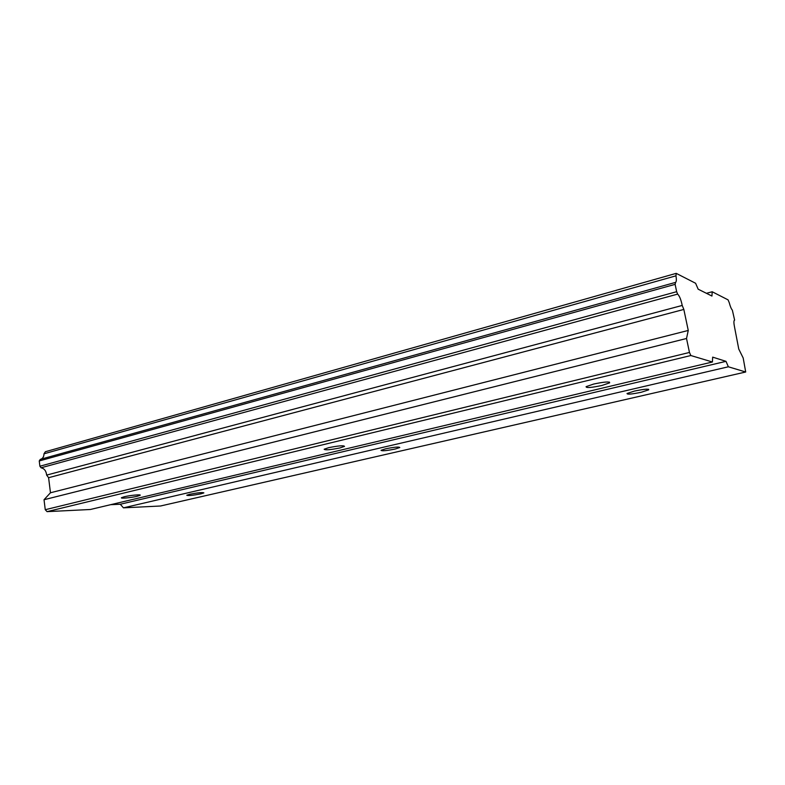 <?xml version="1.0" encoding="UTF-8"?>
<svg xmlns="http://www.w3.org/2000/svg" width="785" height="785" viewBox="0 0 785 785"><rect width="100%" height="100%" fill="white"/><g stroke="black" fill="none" stroke-linecap="round" stroke-linejoin="round"><path stroke-width="1.18" d="M601.918 385.474L609.631 382.844C609.759 381.392 604.44 381.795 593.676 384.051L586.081 386.662C586.003 388.104 591.282 387.712 601.918 385.474M137.287 496.257L140.123 495.286C141.624 494.236 130.153 495.286 124.275 496.748L121.498 497.71C120.076 498.76 131.478 497.7 137.287 496.257M340.003 447.921L344.527 446.38C343.683 445.291 338.364 445.733 328.591 447.695L324.156 449.226C325.049 450.305 330.328 449.874 340.003 447.921M712.407 362.003L90.363 509.494L47.061 511.643L690.849 355.526L712.407 362.003L712.672 357.136L725.997 361.345L728.362 366.791L745.701 372.002L743.189 358.009L738.763 349.06L734.544 327.119C733.739 323.106 733.7 320.78 734.436 320.162L734.367 320.201M641.237 392.264L648.714 389.831C648.773 388.683 644.004 389.095 634.408 391.087L627.029 393.491C627.009 394.629 631.739 394.227 641.237 392.264M200.911 493.853L203.864 492.892C202.569 492.234 197.83 492.695 189.666 494.275L186.751 495.237C188.086 495.885 192.806 495.423 200.911 493.853M395.218 449.02L399.791 447.528C399.104 446.636 394.355 447.067 385.533 448.834L381.029 450.305C381.755 451.198 386.485 450.767 395.218 449.02M47.061 511.643L45.255 509.71L44.029 499.731L50.466 492.774L48.601 477.692L46.639 475.102C46.197 470.99 44.343 468.547 41.075 467.781L39.898 466.221L676.66 291.696L675.12 284.356L675.561 282.404C676.434 281.795 676.572 279.597 675.963 275.829L676.209 273.357L695.608 283.267L698.159 289.184L711.946 296.053L712.201 291.755L728.078 299.87L729.255 302.706C730.246 306.484 731.286 308.966 732.356 310.153L734.623 320.133M676.66 291.696L677.641 294.11C679.516 295.955 681.046 299.733 682.214 305.443L683.833 309.437L688.259 330.446L50.466 492.774M690.849 355.526L689.465 352.455L686.522 338.492L688.259 330.446M45.255 509.71L689.465 352.455M745.701 372.002L160.503 506.001L123.451 507.846L120.291 504.245L110.616 504.686M39.898 466.221L39.25 460.952L40.3 459.372L675.306 282.453M41.006 459.176C42.939 458.293 43.94 456.507 43.989 453.808L45.373 451.728L676.209 273.357M712.201 291.755L706.431 293.305M43.989 453.808L675.963 275.829M682.214 305.443L46.639 475.102M41.075 467.781L677.641 294.11M48.601 477.692L683.833 309.437M686.522 338.492L44.029 499.731M725.997 361.345L120.291 504.245M123.451 507.846L728.362 366.791M675.12 284.356L39.25 460.952M609.631 382.844L609.484 382.099M648.714 389.831L648.596 389.272"/></g></svg>
